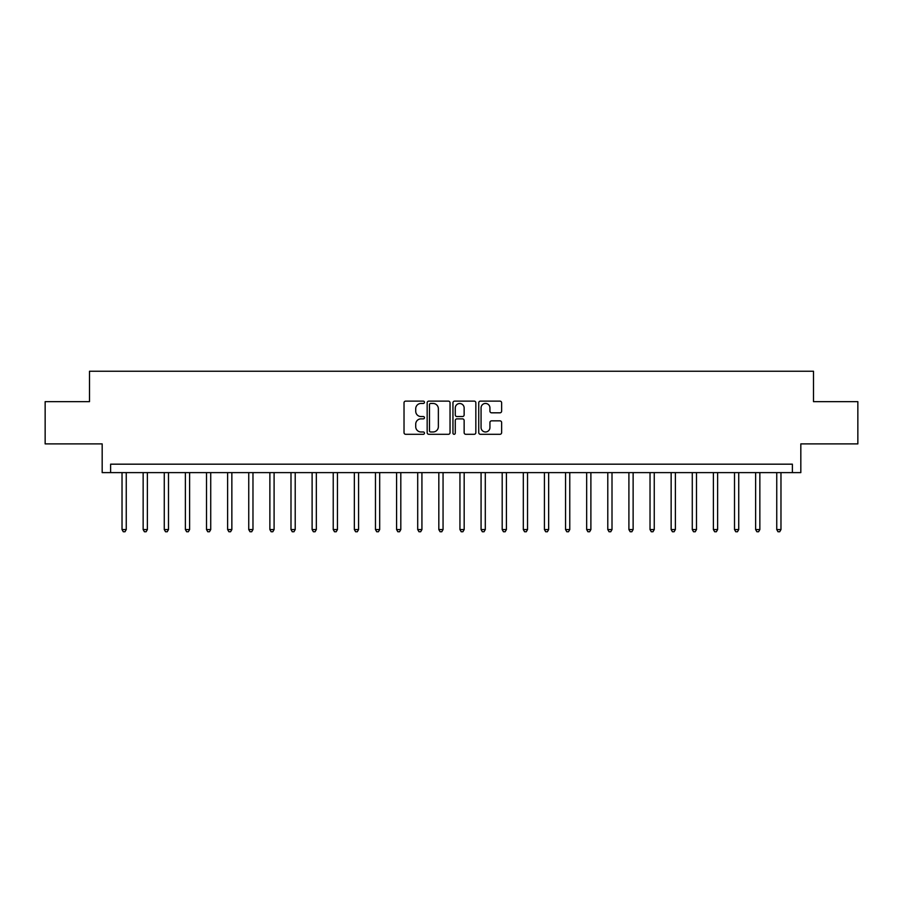 <?xml version="1.0" encoding="UTF-8"?>
<svg xmlns="http://www.w3.org/2000/svg" width="903" height="903" viewBox="0 0 903 903"><rect width="100%" height="100%" fill="white"/><g stroke="black" fill="none" stroke-linecap="round" stroke-linejoin="round"><path stroke-width="1.35" d="M424.466 402.286A1.163 1.163 0 0 0 423.304 401.124L405.684 401.124A1.659 1.659 0 0 0 404.025 402.783L404.025 432.639A1.659 1.659 0 0 0 405.684 434.298L423.304 434.298A1.163 1.163 0 0 0 424.466 433.135A1.163 1.163 0 0 0 423.304 431.973L421.024 431.973A5.305 5.305 0 0 1 415.719 426.667L415.719 424.173A5.305 5.305 0 0 1 421.024 418.868L423.304 418.868A1.163 1.163 0 0 0 424.466 417.705A1.163 1.163 0 0 0 423.304 416.543L421.024 416.543A5.305 5.305 0 0 1 415.719 411.237L415.719 408.754A5.305 5.305 0 0 1 421.024 403.449L423.304 403.449A1.163 1.163 0 0 0 424.466 402.286M499.969 412.818A1.659 1.659 0 0 0 501.628 411.158L501.628 402.783A1.659 1.659 0 0 0 499.969 401.124L480.396 401.124A1.659 1.659 0 0 0 478.737 402.783L478.737 432.639A1.659 1.659 0 0 0 480.396 434.298L499.969 434.298A1.659 1.659 0 0 0 501.628 432.639L501.628 422.514A1.659 1.659 0 0 0 499.969 420.854L491.593 420.854A1.659 1.659 0 0 0 489.934 422.514L489.934 427.537A4.436 4.436 0 0 1 485.498 431.973A4.436 4.436 0 0 1 481.062 427.537L481.062 407.885A4.436 4.436 0 0 1 485.498 403.449A4.436 4.436 0 0 1 489.934 407.885L489.934 411.158A1.659 1.659 0 0 0 491.593 412.818L499.969 412.818M792.382 472.619L800.826 472.619L800.826 443.892L857.85 443.892L857.85 401.654L813.501 401.654L813.501 371.246L89.499 371.246L89.499 401.654L45.15 401.654L45.15 443.892L102.174 443.892L102.174 472.619L792.382 472.619L792.382 464.176L110.617 464.176L110.617 472.619M450.044 402.783A1.659 1.659 0 0 0 448.396 401.124L428.823 401.124A1.659 1.659 0 0 0 427.164 402.783L427.164 432.639A1.659 1.659 0 0 0 428.823 434.298L448.396 434.298A1.659 1.659 0 0 0 450.044 432.639L450.044 402.783M454.604 401.124L474.177 401.124A1.659 1.659 0 0 1 475.836 402.783L475.836 432.639A1.659 1.659 0 0 1 474.177 434.298L465.801 434.298A1.659 1.659 0 0 1 464.142 432.639L464.142 420.527A1.659 1.659 0 0 0 462.483 418.868L456.929 418.868A1.659 1.659 0 0 0 455.27 420.527L455.27 433.135A1.163 1.163 0 0 1 454.107 434.298A1.163 1.163 0 0 1 452.956 433.135L452.956 402.783A1.659 1.659 0 0 1 454.604 401.124M430.641 403.449A1.163 1.163 0 0 0 429.489 404.6L429.489 430.81A1.163 1.163 0 0 0 430.641 431.973L433.045 431.973A5.305 5.305 0 0 0 438.361 426.667L438.361 408.754A5.305 5.305 0 0 0 433.045 403.449L430.641 403.449M464.142 407.964A4.436 4.436 0 0 0 459.706 403.528A4.436 4.436 0 0 0 455.27 407.964L455.27 414.883A1.659 1.659 0 0 0 456.929 416.543L462.483 416.543A1.659 1.659 0 0 0 464.142 414.883L464.142 407.964M122.029 472.619L122.029 529.564L126.251 529.564L126.251 472.619M126.251 529.564L124.986 531.754L123.293 531.754L122.029 529.564M143.148 472.619L143.148 529.564L147.37 529.564L147.37 472.619M147.37 529.564L146.105 531.754L144.412 531.754L143.148 529.564M164.267 472.619L164.267 529.564L168.489 529.564L168.489 472.619M168.489 529.564L167.224 531.754L165.531 531.754L164.267 529.564M185.386 472.619L185.386 529.564L189.607 529.564L189.607 472.619M189.607 529.564L188.343 531.754L186.65 531.754L185.386 529.564M206.505 472.619L206.505 529.564L210.726 529.564L210.726 472.619M210.726 529.564L209.462 531.754L207.769 531.754L206.505 529.564M227.624 472.619L227.624 529.564L231.857 529.564L231.857 472.619M231.857 529.564L230.581 531.754L228.899 531.754L227.624 529.564M248.743 472.619L248.743 529.564L252.975 529.564L252.975 472.619M252.975 529.564L251.7 531.754L250.018 531.754L248.743 529.564M269.873 472.619L269.873 529.564L274.094 529.564L274.094 472.619M274.094 529.564L272.819 531.754L271.137 531.754L269.873 529.564M290.992 472.619L290.992 529.564L295.213 529.564L295.213 472.619M295.213 529.564L293.949 531.754L292.256 531.754L290.992 529.564M312.111 472.619L312.111 529.564L316.332 529.564L316.332 472.619M316.332 529.564L315.068 531.754L313.375 531.754L312.111 529.564M333.23 472.619L333.23 529.564L337.451 529.564L337.451 472.619M337.451 529.564L336.187 531.754L334.494 531.754L333.23 529.564M354.348 472.619L354.348 529.564L358.57 529.564L358.57 472.619M358.57 529.564L357.306 531.754L355.613 531.754L354.348 529.564M375.467 472.619L375.467 529.564L379.689 529.564L379.689 472.619M379.689 529.564L378.425 531.754L376.732 531.754L375.467 529.564M396.586 472.619L396.586 529.564L400.808 529.564L400.808 472.619M400.808 529.564L399.544 531.754L397.851 531.754L396.586 529.564M417.705 472.619L417.705 529.564L421.927 529.564L421.927 472.619M421.927 529.564L420.663 531.754L418.981 531.754L417.705 529.564M438.824 472.619L438.824 529.564L443.057 529.564L443.057 472.619M443.057 529.564L441.781 531.754L440.1 531.754L438.824 529.564M459.943 472.619L459.943 529.564L464.176 529.564L464.176 472.619M464.176 529.564L462.9 531.754L461.219 531.754L459.943 529.564M481.073 472.619L481.073 529.564L485.295 529.564L485.295 472.619M485.295 529.564L484.019 531.754L482.337 531.754L481.073 529.564M502.192 472.619L502.192 529.564L506.414 529.564L506.414 472.619M506.414 529.564L505.149 531.754L503.456 531.754L502.192 529.564M523.311 472.619L523.311 529.564L527.533 529.564L527.533 472.619M527.533 529.564L526.268 531.754L524.575 531.754L523.311 529.564M544.43 472.619L544.43 529.564L548.652 529.564L548.652 472.619M548.652 529.564L547.387 531.754L545.694 531.754L544.43 529.564M565.549 472.619L565.549 529.564L569.77 529.564L569.77 472.619M569.77 529.564L568.506 531.754L566.813 531.754L565.549 529.564M586.668 472.619L586.668 529.564L590.889 529.564L590.889 472.619M590.889 529.564L589.625 531.754L587.932 531.754L586.668 529.564M607.787 472.619L607.787 529.564L612.008 529.564L612.008 472.619M612.008 529.564L610.744 531.754L609.051 531.754L607.787 529.564M628.906 472.619L628.906 529.564L633.127 529.564L633.127 472.619M633.127 529.564L631.863 531.754L630.181 531.754L628.906 529.564M650.025 472.619L650.025 529.564L654.257 529.564L654.257 472.619M654.257 529.564L652.982 531.754L651.3 531.754L650.025 529.564M671.143 472.619L671.143 529.564L675.376 529.564L675.376 472.619M675.376 529.564L674.101 531.754L672.419 531.754L671.143 529.564M692.274 472.619L692.274 529.564L696.495 529.564L696.495 472.619M696.495 529.564L695.231 531.754L693.538 531.754L692.274 529.564M713.393 472.619L713.393 529.564L717.614 529.564L717.614 472.619M717.614 529.564L716.35 531.754L714.657 531.754L713.393 529.564M734.511 472.619L734.511 529.564L738.733 529.564L738.733 472.619M738.733 529.564L737.469 531.754L735.776 531.754L734.511 529.564M755.63 472.619L755.63 529.564L759.852 529.564L759.852 472.619M759.852 529.564L758.588 531.754L756.895 531.754L755.63 529.564M776.749 472.619L776.749 529.564L780.971 529.564L780.971 472.619M780.971 529.564L779.707 531.754L778.014 531.754L776.749 529.564"/></g></svg>
